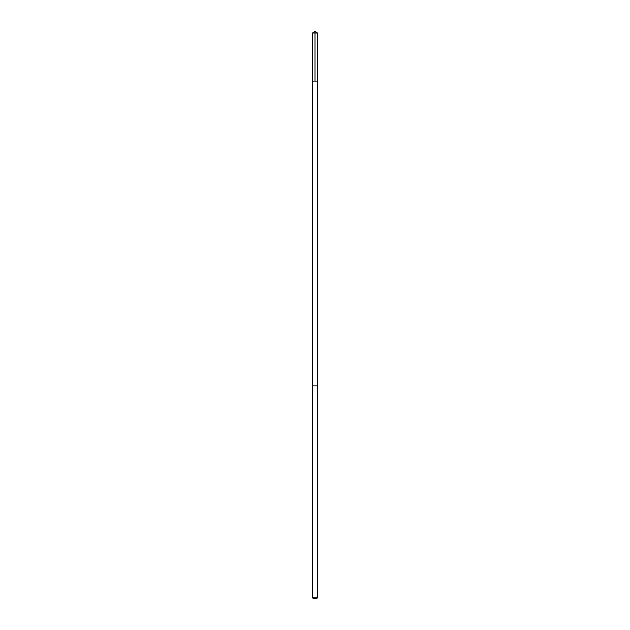 <?xml version="1.0" encoding="UTF-8"?>
<svg xmlns="http://www.w3.org/2000/svg" width="630" height="630" viewBox="0 0 630 630"><rect width="100%" height="100%" fill="white"/><g stroke="black" fill="none" stroke-linecap="round" stroke-linejoin="round"><path stroke-width="0.94" d="M313.008 81.112L317.481 81.112L317.481 32.988L312.519 32.988L312.519 81.112L317.481 81.112L317.481 385.875L312.519 385.875L312.519 81.112L313.008 81.112M317.481 385.875L312.519 385.875L312.519 597.783L317.481 597.783L317.481 385.875M317.481 597.783L316.764 598.5L313.236 598.5L312.519 597.783M315 81.112L315 31.5L312.519 32.988M315 31.5L317.481 32.988"/></g></svg>
